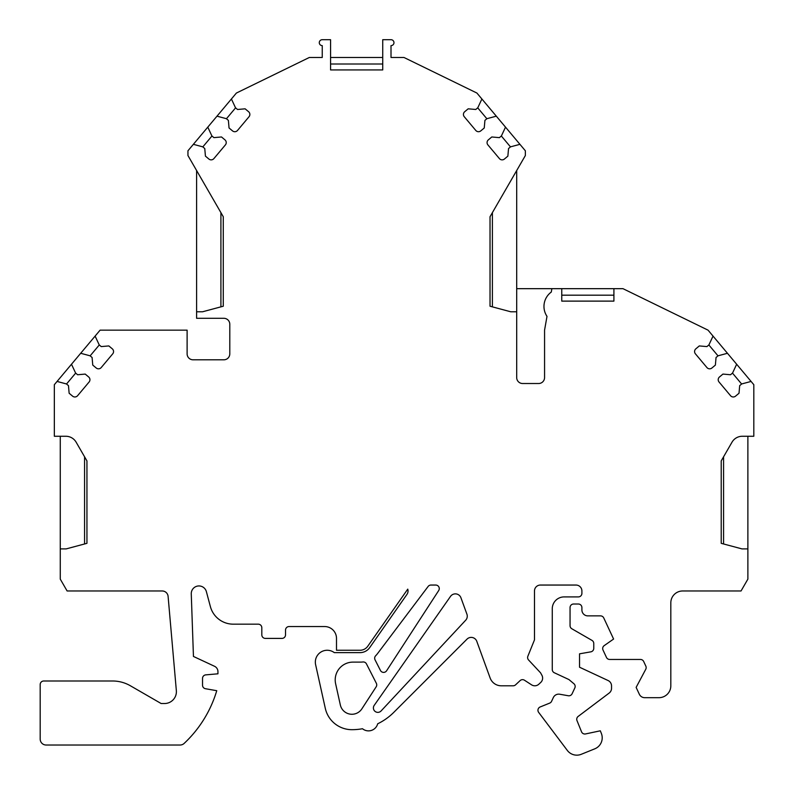 <?xml version="1.0" encoding="UTF-8"?>
<svg xmlns="http://www.w3.org/2000/svg" width="794" height="794" viewBox="0 0 794 794"><rect width="100%" height="100%" fill="white"/><g stroke="black" fill="none" stroke-linecap="round" stroke-linejoin="round"><path stroke-width="1.19" d="M223.273 216.732L220.911 212.623L220.911 306.861L223.273 306.226L223.273 216.732L187.95 155.535L187.94 150.791L193.369 144.329L202.748 146.84L204.763 148.538L205.428 156.13L208.882 159.028A3.553 3.553 0 0 0 213.894 158.592L225.407 144.885A3.553 3.553 0 0 0 224.96 139.873L221.506 136.965L213.914 137.63L211.889 135.943L207.79 127.139L216.99 116.172L226.369 118.683L228.384 120.38L229.049 127.983L232.513 130.881A3.553 3.553 0 0 0 237.525 130.444L249.028 116.728A3.553 3.553 0 0 0 248.591 111.716L245.128 108.818L237.535 109.483L235.51 107.785L231.411 98.992L236.394 93.047L309.313 57.486L322.245 57.486L322.245 45.625A2.968 2.968 0 0 1 319.287 42.668A2.968 2.968 0 0 1 322.245 39.7L330.572 39.7L330.572 69.932L382.738 69.932L382.738 39.7L391.005 39.7A2.968 2.968 0 0 1 393.973 42.668A2.968 2.968 0 0 1 391.005 45.625L391.015 57.486L403.987 57.486L476.906 93.047L525.36 150.791L525.36 155.535L490.027 216.732L490.027 306.226L510.77 311.784L516.696 311.784L516.696 377.577A5.925 5.925 0 0 0 522.631 383.512L538.63 383.512A5.925 5.925 0 0 0 544.565 377.577L544.565 330.155L546.997 316.369A17.786 17.786 0 0 1 551.274 292.073L551.88 288.669L561.755 288.669L561.755 301.115L561.755 295.189L613.911 295.189L613.911 301.115L613.911 288.669L622.972 288.669L708.049 330.155L753.814 384.693L753.814 436.263L742.281 436.263A11.86 11.86 0 0 0 732.008 442.189L721.21 460.907L721.21 543.334L741.953 548.892L747.879 548.892L747.879 579.124L741.04 590.974L682.681 590.974A11.86 11.86 0 0 0 670.821 602.835L670.821 685.827A11.86 11.86 0 0 1 658.97 697.678L644.708 697.678A5.925 5.925 0 0 1 639.339 694.254L636.133 687.386L645.75 669.292A3.553 3.553 0 0 0 645.84 666.126L643.686 661.511A3.553 3.553 0 0 0 640.46 659.457L609.673 659.457A3.553 3.553 0 0 1 606.457 657.402L603.013 650.038A3.553 3.553 0 0 1 604.204 645.621L613.593 639.041L603.748 617.931A3.553 3.553 0 0 0 600.522 615.876L587.828 615.876A5.925 5.925 0 0 1 581.903 609.951L581.903 607.579A3.553 3.553 0 0 0 578.35 604.016L573.605 604.016A3.553 3.553 0 0 0 570.052 607.579L570.052 625.682A3.553 3.553 0 0 0 571.829 628.759L591.987 640.391A3.553 3.553 0 0 1 593.763 643.477L593.763 648.341A3.553 3.553 0 0 1 590.825 651.844L579.531 653.829L579.531 667.218L608.125 680.547A5.925 5.925 0 0 1 611.539 685.917L611.539 688.309A5.925 5.925 0 0 1 609.187 693.043L578.161 716.426A3.553 3.553 0 0 0 577 720.605L581.526 731.79A3.553 3.553 0 0 0 585.555 733.934L600.304 730.808L601.346 733.388A11.86 11.86 0 0 1 594.795 748.821L581.248 754.3A11.86 11.86 0 0 1 567.333 750.439L538.669 712.397A3.553 3.553 0 0 1 540.178 706.958L549.686 703.117A3.553 3.553 0 0 0 551.582 701.32L553.329 697.559A5.925 5.925 0 0 1 559.73 694.234L568.276 695.743A3.553 3.553 0 0 0 572.117 693.738L574.826 687.941A3.553 3.553 0 0 0 573.883 683.713L568.961 679.575L554.321 672.756A3.553 3.553 0 0 1 552.267 669.531L552.267 608.76A11.86 11.86 0 0 1 564.117 596.909L578.35 596.909A3.553 3.553 0 0 0 581.903 593.346L581.903 590.974A5.925 5.925 0 0 0 575.978 585.049L540.406 585.049A5.925 5.925 0 0 0 534.481 590.974L534.481 639.865L527.871 656.221A3.553 3.553 0 0 0 528.576 659.983L540.575 672.846L541.885 675.228A5.925 5.925 0 0 1 540.744 682.433L538.848 684.2A5.925 5.925 0 0 1 531.583 684.845L524.477 680.23A3.553 3.553 0 0 0 520.11 680.607L515.574 684.835A3.553 3.553 0 0 1 513.142 685.798L501.282 685.798A11.86 11.86 0 0 1 490.136 677.997L476.777 641.294A5.925 5.925 0 0 0 467.021 639.13L393.824 712.327A59.282 59.282 0 0 1 377.686 723.791A9.488 9.488 0 0 1 362.501 728.733A59.282 59.282 0 0 1 351.911 729.686A27.264 27.264 0 0 1 325.292 708.317L315.615 664.677A11.86 11.86 0 0 1 334.304 652.628L360.01 652.628A11.86 11.86 0 0 0 369.726 647.576L406.975 594.378A5.925 5.925 0 0 0 407.749 589.138L367.781 646.217A9.488 9.488 0 0 1 360.01 650.256L336.497 650.256L336.497 638.406A11.86 11.86 0 0 0 324.637 626.545L289.076 626.545A3.553 3.553 0 0 0 285.522 630.099L285.522 634.843A3.553 3.553 0 0 1 281.959 638.406L265.365 638.406A3.553 3.553 0 0 1 261.812 634.843L261.812 627.726A3.553 3.553 0 0 0 258.248 624.173L233.287 624.173A23.711 23.711 0 0 1 210.38 606.596L206.38 591.639A7.692 7.692 0 0 0 191.265 593.892L193.448 656.449L214.519 666.275A5.925 5.925 0 0 1 217.943 671.655L217.943 673.808L205.775 674.87A3.553 3.553 0 0 0 202.53 678.413L202.53 685.212A3.553 3.553 0 0 0 205.467 688.716L216.752 690.701A118.554 118.554 0 0 1 184.139 743.422A5.925 5.925 0 0 1 179.96 745.02L46.121 745.02A5.935 5.935 0 0 1 40.186 739.085L40.186 684.557A3.553 3.553 0 0 1 43.749 680.994L112.579 680.994A35.571 35.571 0 0 1 130.365 685.758L161.132 703.524L164.537 703.524A11.86 11.86 -0 0 0 176.347 690.641L168.1 596.393A5.925 5.925 0 0 0 162.194 590.974L67.113 590.974L60.265 579.124L60.265 548.892L66.19 548.892L86.943 543.334L86.943 460.907L84.571 456.798L84.571 543.969L86.943 543.334M382.738 69.932L382.738 64.006L330.572 64.006M386.599 670.771L438.695 590.547A3.553 3.553 0 0 0 435.717 585.049L430.963 585.049A3.553 3.553 0 0 0 428.125 586.468L377.527 653.611A21.339 21.339 0 0 1 375.681 655.745A3.553 3.553 0 0 0 375.056 659.854L380.445 670.444A3.553 3.553 0 0 0 386.599 670.771M330.572 57.486L382.738 57.486M356.695 64.006L382.738 64.006M561.755 288.669L613.911 288.669M516.696 311.784L516.696 170.531M223.273 306.226L202.53 311.784L196.604 311.784L196.604 318.305L223.868 318.305A5.925 5.925 0 0 1 229.794 324.23L229.794 353.866A5.925 5.925 0 0 1 223.868 359.801L193.041 359.801A5.925 5.925 0 0 1 187.116 353.866L187.116 330.155L100.094 330.155L95.111 336.1L99.22 344.894L101.235 346.591L108.838 345.926L112.291 348.824A3.553 3.553 0 0 1 112.728 353.836L101.225 367.553A3.553 3.553 0 0 1 96.213 367.989L92.759 365.091L92.094 357.489L90.079 355.801L80.69 353.28L95.111 336.1M86.943 460.907L76.135 442.189A11.86 11.86 0 0 0 65.872 436.263L54.339 436.263L54.339 384.693L57.069 381.438L66.448 383.949L68.473 385.646L69.138 393.248L72.591 396.146A3.553 3.553 0 0 0 77.604 395.7L89.107 381.993A3.553 3.553 0 0 0 88.67 376.981L85.216 374.083L77.614 374.748L75.599 373.051L71.49 364.248L80.69 353.28M736.653 364.248L732.554 373.051L730.53 374.748L722.937 374.083L719.473 376.981A3.553 3.553 0 0 0 719.036 381.993L730.549 395.71A3.553 3.553 0 0 0 735.552 396.146L739.016 393.248L739.68 385.646L741.695 383.949L751.074 381.438M713.032 336.1L708.923 344.894L706.908 346.591L699.306 345.926L695.852 348.824A3.553 3.553 0 0 0 695.415 353.836L706.918 367.553A3.553 3.553 0 0 0 711.93 367.989L715.384 365.091L716.049 357.489L718.074 355.801L727.453 353.28M613.911 301.115L561.755 301.115M505.51 127.139L501.411 135.943L499.386 137.64L491.794 136.975L488.34 139.873A3.553 3.553 0 0 0 487.893 144.885L499.406 158.592A3.553 3.553 0 0 0 504.418 159.038L507.872 156.13L508.537 148.538L510.552 146.84L519.931 144.329M481.889 98.992L477.789 107.785L475.765 109.483L468.172 108.818L464.708 111.716A3.553 3.553 0 0 0 464.272 116.728L475.785 130.444A3.553 3.553 0 0 0 480.787 130.881L484.251 127.983L484.916 120.38L486.93 118.683L496.31 116.172M376.346 683.287A3.553 3.553 0 0 1 376.158 686.84L361.856 708.873A11.86 11.86 0 0 1 340.338 704.983L335.624 683.743A17.786 17.786 0 0 1 352.983 662.117L360.486 662.117A21.339 21.339 0 0 0 362.898 661.978A3.553 3.553 0 0 1 366.461 663.893L376.346 683.287M460.937 597.773A5.925 5.925 0 0 0 450.516 596.393L374.202 705.38A4.436 4.436 0 0 0 375.046 711.374A4.436 4.436 0 0 0 381.09 710.948L465.671 620.243A5.925 5.925 0 0 0 466.912 614.169L460.937 597.773M516.696 288.669L551.88 288.669M747.879 548.892L747.879 436.263M57.069 381.438L71.49 364.248M216.99 116.172L231.411 98.992M193.369 144.329L207.79 127.139M196.604 311.784L196.604 170.531M60.265 548.892L60.265 436.263M718.004 355.851L708.853 344.953M741.626 384.008L732.485 373.111M486.861 118.743L477.72 107.845M510.482 146.9L501.342 136.002M235.59 107.845L226.439 118.743M211.958 136.002L202.817 146.9M99.29 344.953L90.139 355.851M75.668 373.111L66.517 384.008M490.027 306.226L492.399 306.861L492.399 212.623L490.027 216.732M721.21 543.334L723.582 543.969L723.582 456.798L721.21 460.907"/></g></svg>
